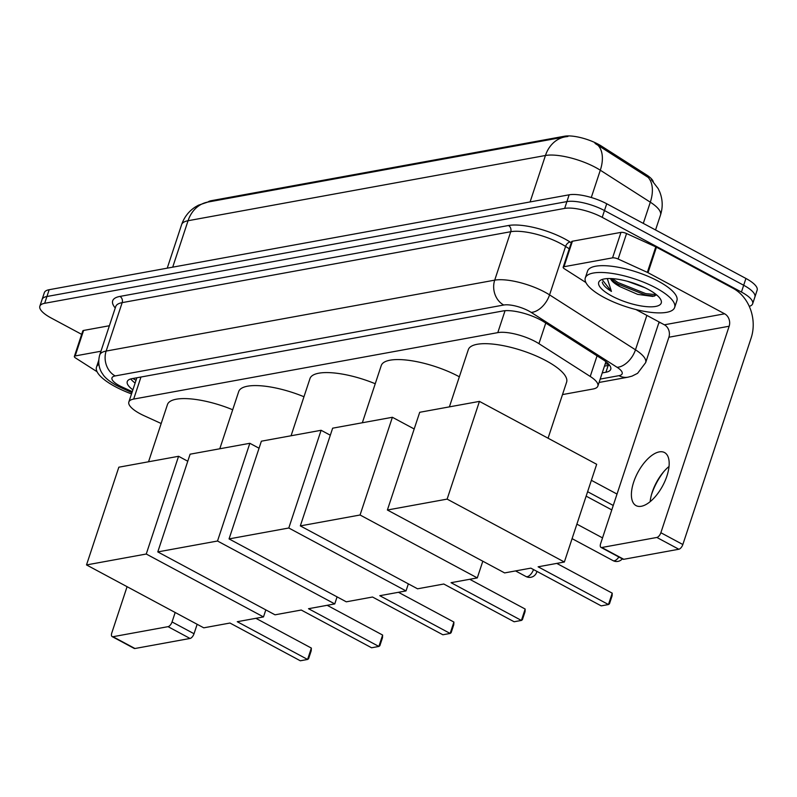 <?xml version="1.0" encoding="UTF-8"?>
<svg xmlns="http://www.w3.org/2000/svg" width="797" height="797" viewBox="0 0 797 797"><rect width="100%" height="100%" fill="white"/><g stroke="black" fill="none" stroke-linecap="round" stroke-linejoin="round"><path stroke-width="1.2" d="M562.503 394.585L593.048 389.006A28.234 8.727 -161.7 0 0 597.87 386.077A28.234 8.727 -161.7 0 0 590.228 376.453L538.941 343.666A28.234 8.727 -161.7 0 0 535.365 341.574A28.234 8.727 -161.7 0 0 497.796 332.628L133.677 399.078A28.234 8.727 -161.7 0 0 128.845 402.007A28.234 8.727 -161.7 0 0 144.127 415.725L161.183 423.516M207.848 202.069A25.414 7.85 18.3 0 1 211.305 200.685L564.535 136.217A25.414 7.85 18.3 0 1 598.348 144.277A25.414 7.85 18.3 0 1 601.566 146.16L646.447 174.842A25.414 7.85 18.3 0 1 653.281 181.676M651.348 179.714L658.202 188.64L659.777 192.027C662.725 199.579 662.965 207.24 660.504 215.011A37.648 11.636 -161.7 0 0 650.312 202.189A32.936 19.925 -57.4 0 0 648.14 177.372L595.03 143.41M81.663 334.351L51.068 317.943A28.234 8.727 18.3 0 1 39.85 306.227L42.102 299.433A28.234 8.727 18.3 0 1 46.923 296.504L566.906 201.601A28.234 8.727 18.3 0 1 604.465 210.557L743.681 285.256A28.234 8.727 18.3 0 1 754.898 296.962A28.234 8.727 18.3 0 0 743.681 285.256L604.465 210.557A28.234 8.727 18.3 0 0 566.906 201.601L46.923 296.504A28.234 8.727 18.3 0 0 42.102 299.433L44.343 292.638A28.234 8.727 18.3 0 1 49.175 289.709L569.148 194.807A28.234 8.727 18.3 0 1 606.716 203.763L745.932 278.462A28.234 8.727 18.3 0 1 757.15 290.168L752.657 303.767A28.234 8.727 18.3 0 1 749.27 306.357M602.223 372.926L605.909 372.249A28.234 8.727 -161.7 0 0 610.731 369.32A28.234 8.727 -161.7 0 0 603.09 359.706L544.112 321.998A28.234 8.727 -161.7 0 0 540.535 319.906A28.234 8.727 -161.7 0 0 502.967 310.96L132.073 378.645A28.234 8.727 -161.7 0 0 127.251 381.574A28.234 8.727 -161.7 0 0 132.88 389.823M39.85 306.227A28.234 8.727 18.3 0 1 44.672 303.298L564.655 208.406A28.234 8.727 18.3 0 1 602.223 217.352L741.429 292.051A28.234 8.727 18.3 0 1 752.657 303.767M660.374 322.655L658.79 322.944M135.131 383.018A28.234 8.727 18.3 0 1 130.738 378.954M609.496 365.146A28.234 8.727 18.3 0 1 608.161 365.454L604.465 366.132M604.006 297.42A47.053 14.545 18.3 0 1 585.307 277.904A47.053 14.545 18.3 0 1 655.951 287.946A47.053 14.545 18.3 0 1 674.651 307.463A47.053 14.545 18.3 0 1 604.006 297.42M585.307 277.904L587.548 271.11A47.053 14.545 18.3 0 1 658.202 281.142A47.053 14.545 18.3 0 1 676.902 300.658L674.651 307.463M611.538 278.591L614.856 282.756L620.056 286.691L637.61 294.362L652.823 296.424L656.589 294.88M648.16 289.361A32.936 10.182 18.3 0 1 660.593 299.323A32.936 10.182 18.3 0 1 647.513 306.725A32.936 10.182 18.3 0 1 611.797 296.006A32.936 10.182 18.3 0 1 601.436 279.767A32.936 10.182 18.3 0 1 648.16 289.361M620.056 286.691A23.531 7.273 18.3 0 1 619.807 286.551A23.531 7.273 18.3 0 1 610.512 278.542M627.478 281.311L644.873 287.707M602.273 282.108C602.811 284.878 605.869 287.976 611.429 291.413L607.314 278.581M613.042 280.853L617.356 283.812L645.261 294.95L654.616 296.085M612.405 278.641L617.805 282.467L645.709 293.605L656.369 294.701M602.701 280.305L611.429 291.413M641.296 506.274A30.117 14.107 -61.8 0 0 665.047 480.93A30.117 14.107 -61.8 0 0 664.529 452.547A30.117 14.107 -61.8 0 0 659.288 451.889A30.117 14.107 -61.8 0 0 635.528 477.234A30.117 14.107 -61.8 0 0 636.056 505.617A30.117 14.107 -61.8 0 0 641.296 506.274M563.977 266.726A4.702 1.455 -161.7 0 0 563.17 267.214L571.608 241.72A4.702 1.455 18.3 0 1 572.405 241.232L563.977 266.726L612.554 257.859L620.983 232.375A4.702 1.455 18.3 0 1 626.562 233.531L655.782 246.871A4.702 1.455 18.3 0 1 656.449 247.2L733.071 288.315A37.648 31.163 -100.3 0 1 751.133 338.028L682.84 544.52A4.702 2.202 118.2 0 1 678.835 549.243L656.858 537.457A4.702 2.202 -61.8 0 0 660.862 532.725L729.155 326.232A9.415 7.791 79.7 0 0 724.632 313.809L648.021 272.694A4.702 1.455 -161.7 0 0 647.343 272.365L618.133 259.025A4.702 1.455 -161.7 0 0 612.554 257.859M572.405 241.232L620.983 232.375M664.05 471.336A37.648 17.634 -61.8 0 0 651.438 494.827M635.966 309.555L664.379 324.797A9.415 7.791 79.7 0 1 668.892 337.231L600.599 543.723A4.702 2.202 -61.8 0 0 600.978 547.4A4.702 2.202 -61.8 0 0 601.795 547.499L623.772 559.295L678.835 549.243M623.772 559.295A4.702 2.202 118.2 0 1 622.955 559.195L600.978 547.4M601.795 547.499L656.858 537.457M563.17 267.214A4.702 1.455 -161.7 0 0 564.445 268.818L585.885 282.527M650.143 501.682A30.117 14.107 118.2 0 1 651.836 493.463A30.117 14.107 118.2 0 1 663.124 472.422A30.117 14.107 118.2 0 1 669.042 466.464M131.525 393.917A47.053 14.545 18.3 0 1 115.196 386.635A47.053 14.545 18.3 0 1 96.487 367.118A47.053 14.545 18.3 0 1 98.858 364.259M449.398 406.868L468.317 349.664A51.765 16 18.3 0 1 546.035 360.702A51.765 16 18.3 0 1 566.607 382.171L548.067 438.211M530.852 568.131L601.187 605.869L608.46 604.544L538.124 566.806L564.356 562.015L447.127 499.111L387.392 510.01L504.621 572.913L530.852 568.131M612.226 593.157L612.096 595.837L609.456 603.817L608.46 604.544L612.226 593.157L556.774 563.399M387.392 510.01L419.71 412.288L479.445 401.389L596.674 464.292L564.356 562.015M479.445 401.389L447.127 499.111M591.374 480.312L617.027 494.07M587.608 491.699L613.262 505.457M611.787 509.901L586.144 496.142M362.336 422.759L381.255 365.554A51.765 16 18.3 0 1 458.972 376.592A51.765 16 18.3 0 1 459.341 376.792M443.79 584.022L514.135 621.76L521.407 620.435L451.062 582.687L477.293 577.905L360.065 515.001L300.33 525.9L417.558 588.804L443.79 584.022M525.173 609.047L525.034 611.727L522.394 619.707L521.407 620.435L525.173 609.047L469.712 579.289M482.813 561.218L477.293 577.905M300.33 525.9L332.648 428.178L392.383 417.279L360.065 515.001M414.191 428.975L392.383 417.279M291.064 435.77L309.983 378.565A51.765 16 18.3 0 1 375.238 383.746M372.518 597.023L442.863 634.771L450.136 633.446L379.79 595.698L406.022 590.916L288.793 528.003L229.058 538.911L346.287 601.815L372.518 597.023M453.901 622.058L453.762 624.728L451.122 632.718L450.136 633.446L453.901 622.058L398.44 592.291M408.353 583.872L406.022 590.916M229.058 538.911L261.376 441.189L321.111 430.28L288.793 528.003M330.317 435.222L321.111 430.28M219.793 448.771L238.711 391.566A51.765 16 18.3 0 1 303.966 396.747M301.246 610.034L371.591 647.772L378.864 646.447L308.519 608.709L334.76 603.917L217.521 541.014L157.786 551.913L275.015 614.816L301.246 610.034M382.63 635.06L382.49 637.739L379.85 645.719L378.864 646.447L382.63 635.06L327.168 605.302M337.081 596.873L334.76 603.917M157.786 551.913L190.104 454.19L249.84 443.291L217.521 541.014M259.045 448.223L249.84 443.291M148.531 461.782L167.45 404.577A51.765 16 18.3 0 1 232.704 409.758M229.984 623.035L300.32 660.783L307.592 659.458L237.257 621.71L263.488 616.928L146.25 554.025L86.514 564.924L203.753 627.827L229.984 623.035M311.358 648.071L311.219 650.741L308.578 658.73L307.592 659.458L311.358 648.071L255.897 618.313M265.819 609.884L263.488 616.928M86.514 564.924L118.833 467.201L178.578 456.292L146.25 554.025M187.773 461.234L178.578 456.292M75.167 355.94A4.702 1.455 -161.7 0 0 74.36 356.428L82.798 330.934A4.702 1.455 18.3 0 1 83.595 330.446L75.167 355.94L100.96 351.228M83.595 330.446L109.388 325.734M197.148 624.29L194.03 633.735A4.702 2.202 118.2 0 1 190.025 638.457L168.047 626.661A4.702 2.202 -61.8 0 0 172.052 621.939L175.171 612.494M127.082 586.692L111.789 632.938A4.702 2.202 -61.8 0 0 112.168 636.604A4.702 2.202 -61.8 0 0 112.985 636.713L134.962 648.509L190.025 638.457M134.962 648.509A4.702 2.202 118.2 0 1 134.145 648.399L112.168 636.604M112.985 636.713L168.047 626.661M74.36 356.428A4.702 1.455 -161.7 0 0 75.635 358.032L97.075 371.731M545.756 323.054L538.941 343.666M601.566 146.16L601.157 147.385M646.447 174.842L646.038 176.077M211.305 200.685L211.036 201.482M564.535 136.217L564.276 137.024M608.998 364.528A28.234 23.372 -100.3 0 1 605.331 363.512M505.049 310.691L497.796 332.628M597.053 355.841L590.228 376.453M140.969 377.021L133.677 399.078M643.299 223.389L650.312 202.189L600.31 170.219A37.648 11.636 -161.7 0 0 595.538 167.43A37.648 11.636 -161.7 0 0 545.447 155.495A32.936 27.267 -100.3 0 1 565.183 136.855L567.932 136.466M598.049 145.313A32.936 19.925 -57.4 0 1 600.31 170.219L591.284 197.507M530.085 201.94L545.447 155.495L188.062 220.719A37.648 11.636 -161.7 0 0 181.626 224.624C184.157 217.242 188.66 211.394 195.135 207.1L198.433 205.208L207.788 202.079A32.936 27.267 79.7 0 0 188.062 220.719L172.7 267.164M49.175 289.709L44.672 303.298M569.148 194.807L564.655 208.406M606.716 203.763L602.223 217.352M745.932 278.462L741.429 292.051M600.181 379.093L618.96 375.666A18.819 5.818 -161.7 0 0 617.077 367.297L531.171 312.384A18.819 5.818 -161.7 0 0 528.78 310.989A18.819 5.818 -161.7 0 0 503.744 305.022L115.186 375.935A18.819 5.818 -161.7 0 0 119.45 385.688A18.819 5.818 -161.7 0 0 122.15 387.023L132.272 391.646M122.15 387.023A18.819 5.978 -65.5 0 1 119.948 387.153L116.173 385.28C109.189 381.245 104.706 377.519 102.723 374.092C101.06 371.92 96.935 365.165 99.715 354.974A37.648 11.636 18.3 0 1 106.15 351.069L494.708 280.155A37.648 11.636 18.3 0 1 544.789 292.091A37.648 11.636 18.3 0 1 549.561 294.88L565.581 246.442A37.648 11.636 -161.7 0 0 560.809 243.653A37.648 11.636 -161.7 0 0 510.728 231.718L122.17 302.631A37.648 11.636 -161.7 0 0 115.734 306.536L115.774 306.447M115.256 307.981A42.351 13.091 18.3 0 1 119.909 296.424L508.466 225.511A4.702 3.895 -100.3 0 1 510.728 231.718L494.708 280.155A18.819 15.581 79.7 0 0 503.744 305.022M508.466 225.511A42.351 13.091 18.3 0 1 564.814 238.931A42.351 13.091 18.3 0 1 570.184 242.069L571.26 242.756M531.171 312.384A18.819 11.387 -57.4 0 0 549.561 294.88L635.478 349.803L646.855 315.403M617.077 367.297A18.819 11.387 -57.4 0 0 635.478 349.803A37.648 11.636 18.3 0 1 645.66 362.625L659.109 321.978M569.267 248.794L565.581 246.442A4.702 2.849 122.6 0 1 570.184 242.069M115.186 375.935A18.819 15.581 79.7 0 1 106.15 351.069L122.17 302.631A4.702 3.895 -100.3 0 0 119.909 296.424M618.96 375.666A18.819 15.581 79.7 0 0 627.956 377.19L631.971 376.144L637.58 373.325L645.66 362.625M608.161 365.454L605.909 372.249M668.892 337.231L729.155 326.232M664.379 324.797L724.632 313.809M656.449 247.2L648.021 272.694M660.862 532.725L682.84 544.52M647.343 272.365L655.782 246.871M626.562 233.531L618.133 259.025M572.087 538.652L613.032 560.62A7.532 3.527 -61.8 0 0 614.348 560.789A7.532 3.527 -61.8 0 0 618.88 557.003M515.549 570.921L525.97 576.51A7.532 3.527 -61.8 0 0 527.285 576.679A7.532 3.527 -61.8 0 0 533.532 569.566M172.052 621.939L194.03 633.735M132.81 378.505L136.028 380.289M605.939 361.699L597.87 386.077M136.865 377.768L128.845 402.007M207.788 202.079L565.183 136.855M181.626 224.624L167.231 268.161M660.504 215.011L655.552 229.964M99.715 354.974L115.734 306.536M599.065 382.46L627.956 377.19M119.948 387.153L131.953 392.632M96.487 367.118L98.698 360.443M613.032 560.62A7.532 7.532 0 0 0 622.327 558.856M576.889 524.137L602.532 537.895M525.97 576.51A7.532 7.532 0 0 0 536.909 571.379"/></g></svg>
